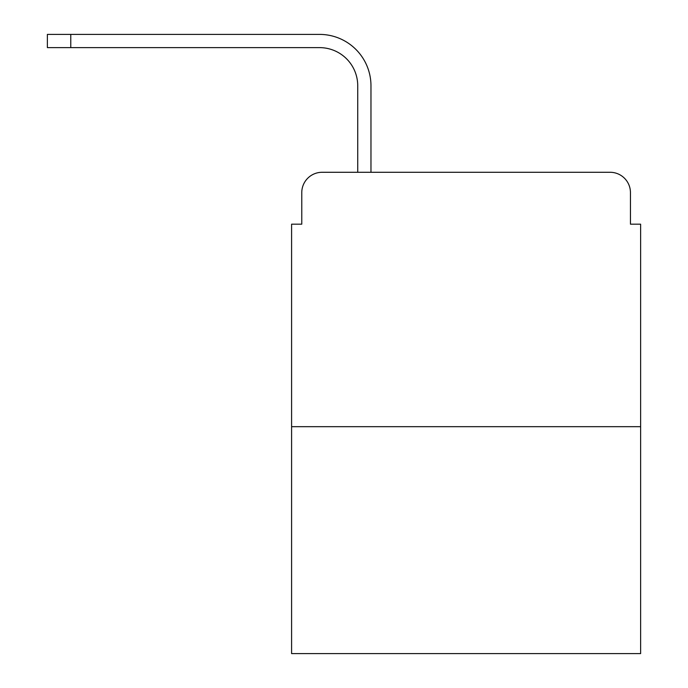<?xml version="1.0" encoding="UTF-8"?>
<svg xmlns="http://www.w3.org/2000/svg" width="688" height="688" viewBox="0 0 688 688"><rect width="100%" height="100%" fill="white"/><g stroke="black" fill="none" stroke-linecap="round" stroke-linejoin="round"><path stroke-width="1.03" d="M301.774 192.631L301.774 224.176L301.774 192.631A20.348 20.348 0 0 1 322.122 172.284L357.734 172.284L357.734 85.785A38.158 38.158 0 0 0 319.576 47.627A38.158 38.158 0 0 1 357.734 85.785A38.158 38.158 0 0 0 319.576 47.627A38.158 38.158 0 0 1 357.734 85.785A38.158 38.158 0 0 0 319.576 47.627A38.158 38.158 0 0 1 357.734 85.785A38.158 38.158 0 0 0 319.576 47.627A38.158 38.158 0 0 1 357.734 85.785A38.158 38.158 0 0 0 319.576 47.627A38.158 38.158 0 0 1 357.734 85.785A38.158 38.158 0 0 0 319.576 47.627A38.158 38.158 0 0 1 357.734 85.785A38.158 38.158 0 0 0 319.576 47.627A38.158 38.158 0 0 1 357.734 85.785A38.158 38.158 0 0 0 319.576 47.627A38.158 38.158 0 0 1 357.734 85.785A38.158 38.158 0 0 0 319.576 47.627A38.158 38.158 0 0 1 357.734 85.785A38.158 38.158 0 0 0 319.576 47.627A38.158 38.158 0 0 1 357.734 85.785A38.158 38.158 0 0 0 319.576 47.627A38.158 38.158 0 0 1 357.734 85.785A38.158 38.158 0 0 0 319.576 47.627A38.158 38.158 0 0 1 357.734 85.785A38.158 38.158 0 0 0 319.576 47.627A38.158 38.158 0 0 1 357.734 85.785M640.623 426.68L291.592 426.68L291.592 653.6L640.623 653.6L640.623 224.176L630.449 224.176L630.449 192.631A20.348 20.348 0 0 0 610.101 172.284L322.122 172.284M291.592 426.68L291.592 224.176L301.774 224.176M370.97 172.284L370.97 85.785L370.97 172.284L370.97 85.785L370.97 172.284L370.97 85.785L370.97 172.284L370.97 85.785L370.97 172.284L370.97 85.785L370.97 172.284L370.97 85.785L370.97 172.284L370.97 85.785L370.97 172.284L370.97 85.785L370.97 172.284L370.97 85.785L370.97 172.284L370.97 85.785L370.97 172.284L370.97 85.785L370.97 172.284L370.97 85.785L370.97 172.284L370.97 85.785L370.97 172.284L386.742 172.284M545.481 172.284L610.101 172.284M630.449 224.176L630.449 192.631M47.377 47.627L47.377 34.4L70.778 34.4L70.778 47.627L47.377 47.627L319.576 47.627M370.97 85.785A51.385 51.385 0 0 0 319.576 34.4L70.778 34.4"/></g></svg>
